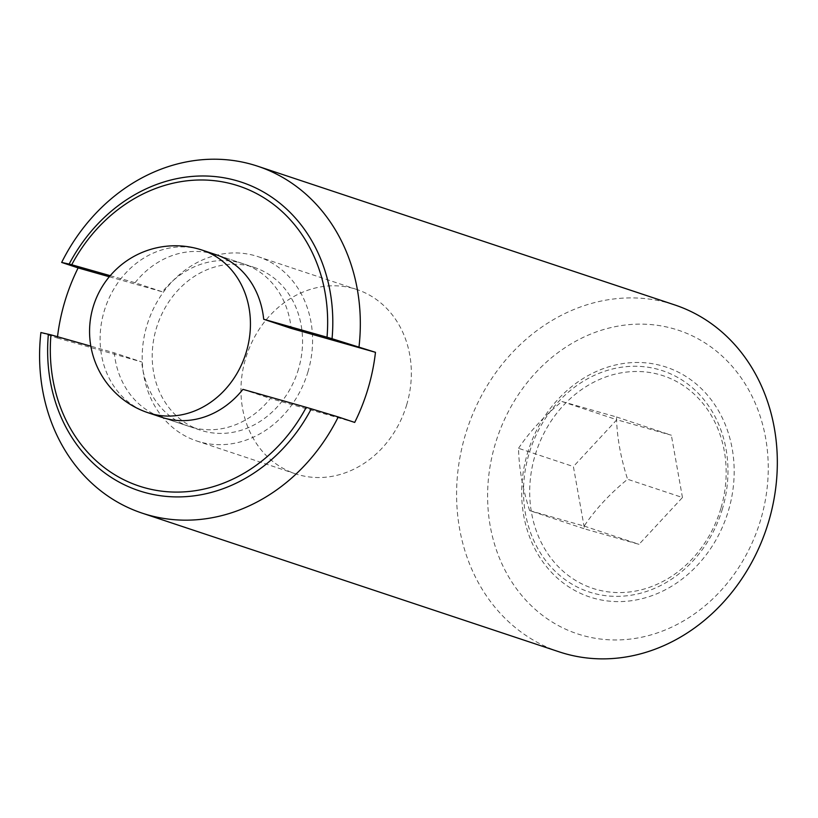 <?xml version="1.0" encoding="UTF-8"?>
<svg xmlns="http://www.w3.org/2000/svg" width="818" height="818" viewBox="0 0 818 818"><rect width="100%" height="100%" fill="white"/><g stroke="black" fill="none" stroke-linecap="round" stroke-linejoin="round"><path stroke-width="0.61" stroke-dasharray="4.09 3.07" d="M307.997 371.699A97.127 83.773 108.4 0 1 196.739 440.974A97.127 83.773 108.4 0 1 146.78 325.932A97.127 83.773 108.4 0 1 258.048 256.647A97.127 83.773 108.4 0 1 307.997 371.699M406.761 404.542A97.127 83.773 108.4 0 1 295.502 473.826A97.127 83.773 108.4 0 1 245.543 358.785A97.127 83.773 108.4 0 1 356.812 289.5A97.127 83.773 108.4 0 1 406.761 404.542M298.519 369A85.706 73.917 108.4 0 1 200.338 430.135A85.706 73.917 108.4 0 1 156.258 328.621A85.706 73.917 108.4 0 1 254.439 267.496A85.706 73.917 108.4 0 1 298.519 369M529.635 510.596C522.651 488.745 518.939 467.978 518.53 448.305L573.398 466.557L584.502 528.847L639.032 544.328L682.457 497.518L627.59 479.266C609.829 493.775 595.351 509.379 584.164 526.076L529.635 510.596L584.502 528.847M722.468 508.765A116.555 100.532 108.4 0 1 592.641 593.04A116.555 100.532 108.4 0 1 529.001 453.847A116.555 100.532 108.4 0 1 658.827 369.572A116.555 100.532 108.4 0 1 722.468 508.765M720.873 508.418A111.984 96.585 108.4 0 1 596.128 589.389A111.984 96.585 108.4 0 1 534.992 455.657A111.984 96.585 108.4 0 1 659.727 374.685A111.984 96.585 108.4 0 1 720.873 508.418M527.405 453.499A121.125 104.469 108.4 0 1 662.324 365.922A121.125 104.469 108.4 0 1 728.46 510.575A121.125 104.469 108.4 0 1 593.531 598.152A121.125 104.469 108.4 0 1 527.405 453.499M559.256 651.874A182.833 157.69 108.4 0 1 465.217 435.319A182.833 157.69 108.4 0 1 674.656 304.899M760.699 519.727A159.98 137.986 108.4 0 1 582.498 635.402A159.98 137.986 108.4 0 1 495.156 444.348A159.98 137.986 108.4 0 1 673.357 328.683A159.98 137.986 108.4 0 1 760.699 519.727M40.9 332.537L57.362 338.018A182.833 157.69 108.4 0 1 57.516 336.719M584.164 526.076L639.032 544.328M518.53 448.305C529.716 431.607 544.195 416.014 561.956 401.505L616.486 416.976C616.895 436.648 620.596 457.415 627.59 479.266M616.486 416.976L671.353 435.227L616.823 419.746L573.398 466.557M682.457 497.518L671.353 435.227M561.956 401.505L616.823 419.746M57.362 338.018L141.708 361.955L114.275 352.834L90.839 346.178M200.338 430.135L161.933 417.364A85.706 73.917 108.4 0 1 114.275 352.834M109.305 276.76L162.475 291.852A85.706 73.917 108.4 0 1 243.467 263.846A85.706 73.917 108.4 0 1 291.126 328.376M110.215 275.676L135.042 282.721L162.475 291.852M354.705 422.425L270.359 398.478A85.706 73.917 108.4 0 1 189.367 426.485A85.706 73.917 108.4 0 1 141.708 361.955M242.926 389.358L270.359 398.478M135.042 282.721A85.706 73.917 108.4 0 1 216.034 254.715L254.439 267.496M148.222 412.793A85.706 73.917 108.4 0 1 104.142 311.29A85.706 73.917 108.4 0 1 202.312 250.155M295.502 473.826L196.739 440.974M356.812 289.5L258.048 256.647M189.367 426.485L161.933 417.364M243.467 263.846L216.034 254.715"/><path stroke-width="1.23" d="M57.516 336.719A182.833 157.69 108.4 0 1 64.673 302.087A182.833 157.69 108.4 0 1 78.129 267.905L61.667 262.435A182.833 157.69 108.4 0 1 257.66 166.207L674.656 304.899A182.833 157.69 108.4 0 1 768.695 521.465A182.833 157.69 108.4 0 1 559.256 651.874L142.25 513.172A182.833 157.69 108.4 0 1 40.9 332.537L50.951 334.859A158.089 136.35 -71.6 0 0 144.091 487.589A158.089 136.35 -71.6 0 0 306.249 407.323L311.29 408.816A162.557 140.205 108.4 0 1 144.06 492.283A162.557 140.205 108.4 0 1 48.385 334.194M332.057 338.713L327.016 337.221A158.089 136.35 -71.6 0 0 233.876 184.49A158.089 136.35 -71.6 0 0 71.718 264.756L69.152 264.081A162.557 140.205 108.4 0 1 236.382 180.614A162.557 140.205 108.4 0 1 332.057 338.713L375.472 352.313A182.833 157.69 108.4 0 1 368.151 388.233A182.833 157.69 108.4 0 1 354.705 422.425L338.243 416.945A182.833 157.69 108.4 0 1 142.25 513.172M90.839 346.178L50.951 334.859M306.249 407.323L242.926 389.358A85.706 73.917 108.4 0 1 161.933 417.364L148.222 412.793A85.706 73.917 108.4 0 0 246.392 351.668A85.706 73.917 108.4 0 0 202.312 250.155A85.706 85.706 0 0 0 93.088 307.139A85.706 85.706 0 0 0 148.222 412.793M61.667 262.435L69.152 264.081M78.129 267.905L109.305 276.76M71.718 264.756L110.215 275.676M257.66 166.207A182.833 157.69 108.4 0 1 359.01 346.842M338.243 416.945L311.29 408.816M375.472 352.313L291.126 328.376L263.693 319.245L327.016 337.221M202.312 250.155L216.034 254.715A85.706 73.917 108.4 0 1 263.693 319.245"/></g></svg>
